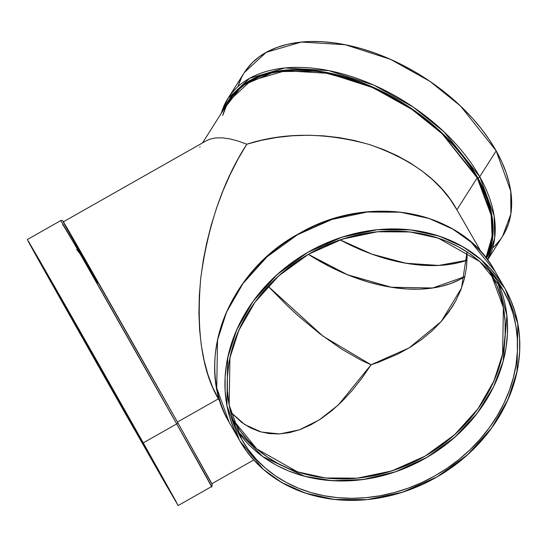 <?xml version="1.0" encoding="UTF-8"?>
<svg xmlns="http://www.w3.org/2000/svg" width="547" height="547" viewBox="0 0 547 547"><rect width="100%" height="100%" fill="white"/><g stroke="black" fill="none" stroke-linecap="round" stroke-linejoin="round"><path stroke-width="0.82" d="M504.86 288.351L481.36 259.887L462.974 246.779L439.357 236.181L410.544 229.87L377.464 229.706L342.196 237.09L307.715 252.379L277.213 274.505L253.172 301.212L236.742 329.766L227.716 357.683L226.909 405.607L239.367 440.062A152.893 129.564 -29.9 0 1 308.768 251.777A152.893 129.564 -29.9 0 1 505.373 289.247L505.373 289.247A152.893 129.564 -29.9 0 1 435.973 477.538A152.893 129.564 -29.9 0 1 239.367 440.062L233.774 428.636L229.514 416.595L226.636 404.048L225.152 391.126L225.09 377.95L226.444 364.644L229.207 351.338L233.35 338.162L238.827 325.239L245.596 312.693L253.582 300.652L262.71 289.226L272.898 278.526L284.043 268.659L296.036 259.716L308.768 251.777L322.108 244.933L335.933 239.237L350.114 234.752L364.507 231.511L378.975 229.562L393.375 228.906L407.577 229.562L421.443 231.518L434.831 234.759L447.624 239.244L459.685 244.94L470.905 251.791L481.182 259.729L490.406 268.68L498.495 278.546L505.373 289.247L510.966 300.679L515.226 312.72L518.112 325.267L519.588 338.19L519.65 351.365L518.296 364.671L515.534 377.977L511.39 391.153L505.913 404.076L499.144 416.616L491.158 428.663L482.03 440.089L471.842 450.783L460.697 460.656L448.704 469.599L435.973 477.538L422.633 484.382L408.807 490.078L394.626 494.563L380.233 497.797L365.765 499.753L351.365 500.409L337.164 499.753L323.298 497.797L309.91 494.556L297.124 490.071L285.055 484.368L273.835 477.524L263.558 469.586L254.334 460.636L246.246 450.762L239.367 440.062L229.186 422.387L216.728 387.932L217.535 340.008L226.567 312.084L242.991 283.537L267.032 256.83L297.534 234.704L332.015 219.415L367.283 212.031L400.363 212.195L429.183 218.506L452.793 229.104L471.186 242.212L495.192 271.572A152.893 129.564 -29.9 0 0 298.587 234.102A152.893 129.564 -29.9 0 0 229.186 422.387L239.88 440.957L229.186 422.387A152.893 129.564 -29.9 0 1 298.06 234.403A152.893 129.564 -29.9 0 1 494.679 270.676L505.373 289.247L517.831 323.708L517.024 371.632L507.999 399.549L491.568 428.103L467.528 454.81L437.026 476.936L402.551 492.218L367.276 499.609L334.203 499.445L305.383 493.134L281.767 482.536L263.38 469.429L239.88 440.957M62.953 224.749L75.513 245.808L112.525 310.614L176.688 423.918A1.566 0.834 -29.4 0 0 177.638 422.428L74.59 241.083C45.77 191.074 77.421 247.702 97.448 283.182L64.04 222.944L150.493 374.374M224.304 108.525A151.321 91.13 32.4 0 1 341.697 75.944A151.321 91.13 32.4 0 1 477.811 177.816L471.056 166.883L463.193 156.093L454.304 145.536L444.479 135.335L433.798 125.571L422.373 116.347L410.312 107.745L397.731 99.855L384.753 92.751L371.495 86.501L358.1 81.161L344.685 76.792L331.386 73.421L318.327 71.096L305.629 69.831L293.424 69.64L281.821 70.529L270.943 72.477L260.885 75.479L251.743 79.5L243.613 84.505L236.571 90.44L230.677 97.25L224.304 108.525L242.225 85.537L274.888 71.63L318.682 71.144L365.608 84.033L407.604 105.961L440.267 131.342L477.811 177.816A1.566 0.834 -29.4 0 0 479.74 176.722L444.082 131.895L413.45 107.219L373.909 85.154L328.802 70.625L284.898 67.965L249.774 78.228L227.955 98.385A152.893 92.074 -147.6 0 0 221.316 113.229A152.893 92.074 -147.6 0 1 337.157 72.484A152.893 92.074 -147.6 0 1 479.74 176.722A152.893 92.074 -147.6 0 0 349.225 75.848A152.893 92.074 -147.6 0 0 227.955 98.385L221.241 113.352M503.329 290.409A150.541 127.567 150.1 0 1 434.995 475.801A150.541 127.567 150.1 0 1 241.418 438.906A150.541 127.567 -29.9 0 1 309.746 253.514A150.541 127.567 -29.9 0 1 503.329 290.409A150.541 127.567 150.1 0 1 435.515 475.5A150.541 127.567 150.1 0 1 241.918 439.788A150.541 127.567 150.1 0 1 241.418 438.906L229.145 404.978L229.938 357.793L238.834 330.299L255.005 302.19L278.676 275.893L308.706 254.109L342.654 239.053L377.382 231.778L409.956 231.942L438.332 238.157L479.685 261.5L503.329 290.409L496.56 279.873L488.594 270.156L479.507 261.343L469.394 253.528L458.338 246.786L446.461 241.172L433.874 236.755L420.684 233.569L407.036 231.641L393.054 230.998L378.873 231.641L364.623 233.562L350.456 236.748L336.494 241.165L322.88 246.772L309.746 253.514L297.212 261.329L285.397 270.136L274.43 279.852L264.399 290.389L255.408 301.636L247.545 313.493L240.885 325.848L235.49 338.566L231.408 351.543L228.694 364.644L227.354 377.745L227.415 390.722L228.872 403.447L231.716 415.795L235.907 427.651L241.418 438.906L248.188 449.443L256.146 459.159L265.233 467.972L275.346 475.787L286.402 482.529L298.279 488.136L310.867 492.56L324.056 495.746L337.704 497.674L351.687 498.317L365.868 497.674L380.117 495.753L394.284 492.567L408.247 488.15L421.86 482.543L434.995 475.801L447.528 467.986L459.343 459.179L470.311 449.463L480.341 438.926L489.333 427.679L497.196 415.816L503.855 403.467L509.25 390.743L513.332 377.772L516.047 364.671L517.387 351.571L517.325 338.593L515.869 325.868L513.024 313.52L508.833 301.664L502.31 288.652M490.809 273.384L503.384 307.653L502.604 354.1L493.852 381.163L477.928 408.835L454.625 434.721L425.067 456.164L391.645 470.981L357.464 478.14L325.403 477.982L297.472 471.863L256.762 448.889L233.487 420.431A148.189 125.578 -29.9 0 1 232.694 418.995M491.309 274.252A148.189 125.578 -29.9 0 0 489.469 271.121L496.731 285.329L500.861 297L503.65 309.158L505.086 321.684L505.148 334.456L503.835 347.352L501.155 360.254L497.141 373.02L491.828 385.546L485.271 397.703L477.531 409.375L468.683 420.452L458.81 430.817L448.007 440.39L436.383 449.06L424.048 456.745L411.112 463.384L397.71 468.902L383.973 473.251L370.018 476.389L356.001 478.283L342.039 478.912L328.275 478.276L314.84 476.382L301.862 473.244L289.466 468.895L277.773 463.371L266.895 456.731L256.933 449.039L247.996 440.369L240.154 430.804L233.487 420.431A148.189 125.578 -29.9 0 0 424.048 456.745A148.189 125.578 -29.9 0 0 491.309 274.252L490.31 272.522M62.871 303.264L30.27 244.96L40.129 261.384L142.644 441.785L175.881 501.715L62.871 303.264A150.541 0.636 -119.6 0 1 28.512 241.569L28.512 241.569A150.541 0.636 -119.6 0 1 67.281 308.829A150.541 0.636 -119.6 0 1 142.644 441.785L177.002 503.479L126.049 414.831L62.871 303.264L63.808 302.73L62.871 303.264L104.381 376.685L161.174 476.341L175.881 501.715L173.324 496.573L54.406 286.272L28.526 241.637L62.871 303.264L63.808 302.73M340.152 239.88L372.015 254.177L405.922 263.257L438.715 265.445L467.076 260.235L458.468 262.724L447.644 264.666L436.103 265.548L423.966 265.357L411.337 264.098L398.339 261.787L385.109 258.437L371.762 254.088L358.435 248.776L340.152 239.88A150.541 90.658 -147.6 0 0 467.076 260.235M467.138 255.791L466.516 267.374L467.008 251.928L461.545 287.995L441.224 321.533L409.142 347.892L371.071 364.76L361.69 360.521L341.513 349.048L320.111 333.971L298.293 315.879L287.49 305.91L268.133 286.252L287.49 305.91L298.293 315.879L320.111 333.971L341.513 349.048L361.69 360.521L371.071 364.76L361.984 378.08L352.398 390.216L342.395 401.054L332.07 410.489L321.533 418.434L310.874 424.807L300.207 429.545L289.623 432.609L279.237 433.962L269.138 433.593L259.422 431.515L250.191 427.733L241.535 422.298L230.745 412.247L241.535 422.298L250.191 427.733L259.422 431.515L269.138 433.593L279.237 433.962L289.623 432.609L300.207 429.545L310.874 424.807L321.533 418.434L332.07 410.489L342.395 401.054L352.398 390.216L361.984 378.08L371.071 364.76L378.121 362.429L371.071 364.76L322.962 336.138L268.133 286.252M308.323 254.328L347.523 274.758L391.235 287.243L432.698 287.995L464.923 276.584L459.842 279.524L450.892 283.462L441.046 286.402L430.386 288.317L419.029 289.178L407.077 288.994L394.647 287.756L381.854 285.479L368.828 282.184L355.694 277.897L342.572 272.673L329.595 266.546L308.323 254.328A148.189 89.236 -147.6 0 0 464.923 276.584M466.516 267.374L464.376 278.847L460.752 290.095L455.665 301.007L452.007 307.236L441.333 321.404L432.226 330.703L421.928 339.27L410.558 347.03L398.209 353.909L378.121 362.429L398.209 353.909L410.558 347.03L421.928 339.27L432.226 330.703L441.333 321.404L449.169 311.475L455.665 301.007L460.752 290.095L464.376 278.847L466.516 267.374M220.4 402.414L212.653 387.276L218.356 398.866L177.433 422.065L218.356 398.866L220.407 402.442M211.962 484.15L177.638 422.428C134.323 345.506 67.548 228.284 63.418 221.918C62.809 220.441 61.927 219.99 60.772 220.578A152.893 0.65 60.4 0 1 100.149 288.884A152.893 0.65 60.4 0 1 176.688 423.918A1.566 0.834 -29.4 0 0 177.638 422.428L211.033 482.187L212.352 484.888L211.586 486.577L176.688 423.918A1.566 0.834 -29.4 0 0 177.638 422.428L210.41 481.032M143.266 442.872L176.38 502.084L166.363 485.401L62.249 302.183L27.35 239.524L79.103 329.561L143.266 442.872L176.688 423.918L143.266 442.872L177.946 505.237L97.01 363.7L27.364 239.593L101.106 368.302L178.165 505.531L126.412 415.494L62.249 302.183L28.492 241.323L143.266 442.872L176.688 423.918A152.893 0.65 -119.6 0 1 211.586 486.577L178.165 505.531M487.616 259.9L502.577 236.325L510.857 213.993L510.754 191.074L496.17 150.828L479.74 176.722A1.566 0.834 -29.4 0 1 477.811 177.816L491.897 215.539L492.772 237.056L486.474 258.396L490.18 249.5L492.321 240.482L493.148 230.902L492.656 220.844L490.857 210.404L487.76 199.682L483.398 188.783L477.811 177.816A1.566 0.834 -29.4 0 0 479.74 176.722L496.17 150.828L460.512 106.002L429.887 81.318L390.339 59.261L345.232 44.731L301.329 42.064L266.211 52.327L244.386 72.484L227.955 98.385M481.319 252.181L456.396 208.913L450.051 199.122L441.846 188.988L432.369 179.498L421.71 170.732L409.963 162.78L397.252 155.724L383.693 149.632L369.423 144.552L354.572 140.538L339.284 137.632L323.715 135.861L308.002 135.239L292.303 135.772L276.768 137.461L261.555 140.285L246.8 144.21L238.171 158.815L230.232 174.343L223.06 190.657L216.715 207.593L211.265 224.988L206.759 242.67L203.238 260.481L200.742 278.238L199.299 295.777L198.91 312.932L199.587 329.526L201.323 345.403L204.099 360.418L207.887 374.421L212.653 387.276L207.887 374.421L204.099 360.418L201.323 345.403L199.587 329.526L198.91 312.932L199.299 295.777L200.742 278.238L203.238 260.481L206.759 242.67L211.265 224.988L216.715 207.593L223.06 190.657L230.232 174.343L238.171 158.815L246.8 144.21L237.87 140.976L229.637 138.835L222.171 137.817L215.539 137.94L209.816 139.184L215.539 137.94L222.171 137.817L229.637 138.835L237.87 140.976L246.8 144.21L261.555 140.285L276.768 137.461L292.303 135.772L308.002 135.239L323.715 135.861L339.284 137.632L354.572 140.538L369.423 144.552L383.693 149.632L397.252 155.724L409.963 162.78L421.71 170.732L432.369 179.498L441.846 188.988L450.051 199.122L456.902 209.795L477.182 177.837L442.072 133.7L411.912 109.4L372.979 87.677L328.562 73.366L285.336 70.748L250.752 80.853L229.268 100.703L202.465 142.945M199.792 147.164L200.052 146.74M209.816 139.184L206.376 140.723L63.295 221.85M177.433 422.065L218.356 398.866C202.062 370.989 196.188 330.785 200.742 278.238C207.99 225.132 223.34 180.455 246.8 144.21C284.221 132.203 325.096 132.319 369.423 144.552C412.26 159.526 441.422 181.276 456.902 209.795L477.182 177.837L470.461 166.958L462.639 156.223L453.798 145.728L444.02 135.574L433.395 125.858L422.031 116.682L410.031 108.128L397.512 100.279L384.603 93.209L371.42 86.994L358.094 81.681L344.747 77.332L331.516 73.982L318.518 71.671L305.889 70.413L293.753 70.221L282.211 71.103L271.387 73.045L261.377 76.026L252.29 80.026L244.194 85.004L237.186 90.911L231.326 97.687M456.902 209.795L477.182 177.837L482.734 188.749L487.076 199.587L490.16 210.253L491.951 220.639L492.437 230.643L491.616 240.181L489.49 249.145L485.948 257.719L492.088 236.543L491.172 215.217L477.182 177.837A150.541 90.658 -147.6 0 0 336.699 75.178A150.541 90.658 -147.6 0 0 222.704 115.438L226.67 105.263M479.74 176.722L494.119 215.716L494.7 237.945L487.568 259.839A152.893 92.074 32.4 0 0 479.74 176.722L496.17 150.828L489.346 139.779L481.408 128.873L472.423 118.214L462.495 107.903L451.706 98.036L440.157 88.717L427.973 80.033L415.262 72.06L402.148 64.881L388.76 58.563L375.221 53.168L361.67 48.751L348.234 45.346L335.037 43.001L322.21 41.722L309.875 41.531L298.156 42.42L287.161 44.396L277.001 47.432L267.763 51.493L259.551 56.546L252.434 62.543L246.478 69.421M494.529 246.273L500.484 239.395M502.515 236.42L505.209 231.696L508.676 223.251L510.83 214.144L511.671 204.462L511.171 194.294L509.353 183.751L506.221 172.914L501.818 161.905L496.17 150.828A152.893 92.074 -147.6 0 0 354.155 46.727A152.893 92.074 -147.6 0 0 237.972 86.583M241.747 77.12L238.287 85.564M143.232 361.54L78.823 248.447M65.661 225.685L63.124 221.453M63.445 222.273L64.341 223.955M237.33 430.899L262.765 456.615L304.836 476.341L332.398 480.717L363.242 479.528L395.57 471.794L426.947 457.374L454.878 437.19L477.387 413.006L493.476 386.996L503.165 361.177L506.864 315.482L497.435 281.103A150.541 127.567 150.1 0 1 426.065 457.887A150.541 127.567 150.1 0 1 237.33 430.899L238.212 432.123M265.377 458.468L276.426 465.217L288.303 470.823L300.898 475.24L314.081 478.434L327.728 480.355L341.718 481.004L355.899 480.362L370.141 478.434L384.315 475.254L398.271 470.83L411.884 465.223L425.026 458.482L437.559 450.673L449.367 441.867L460.342 432.144L470.372 421.614L479.363 410.359L487.227 398.503L493.886 386.155L499.281 373.43L503.356 360.452L506.078 347.352L507.411 334.251L507.349 321.28M239.367 440.062L229.186 422.387A152.893 129.564 150.1 0 0 229.699 423.282M76.621 249.336L80.43 254.376L176.688 423.918M371.071 364.76L338.32 404.985L319.263 419.925L299.414 429.833L279.736 433.935L261.22 432.034L244.694 424.52L230.745 412.253M494.679 270.676C462.03 209.939 368.685 192.394 298.99 233.603C226.8 272.146 193.159 362.709 229.186 422.387L229.186 422.387A152.893 129.564 150.1 0 0 230.219 424.178M485.948 257.719A150.541 90.658 -147.6 0 0 477.182 177.837M477.811 177.816A151.321 91.13 32.4 0 1 486.474 258.396M492.553 248.133A152.893 92.074 -147.6 0 0 496.17 150.828M60.772 220.578L27.35 239.524M253.733 459.979L211.846 483.726M63.226 224.591L62.508 225.002"/></g></svg>
